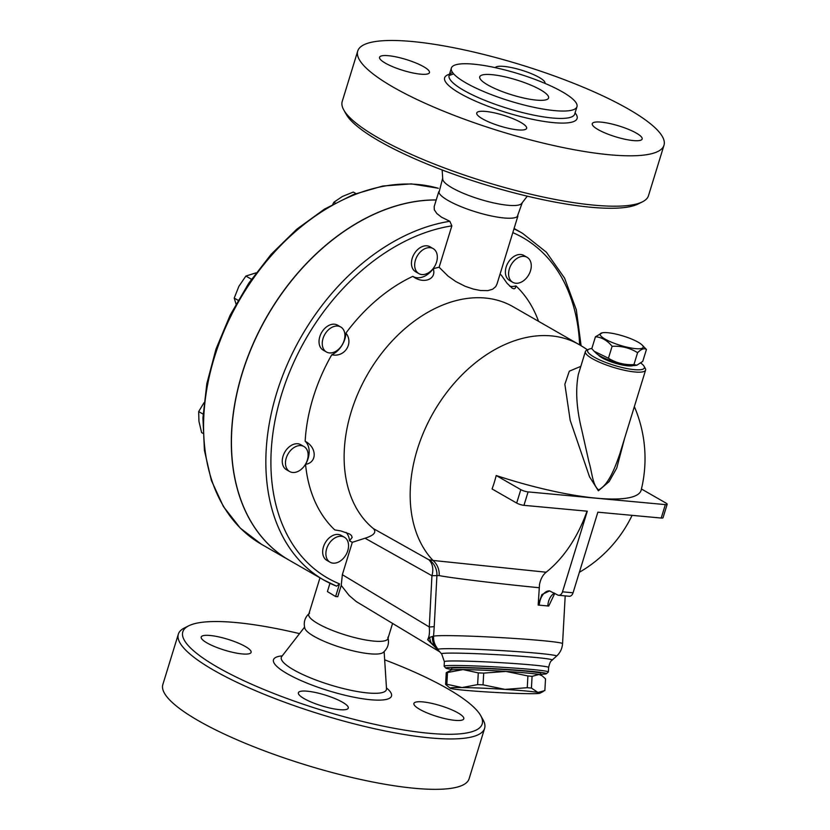 <?xml version="1.0" encoding="UTF-8"?>
<svg xmlns="http://www.w3.org/2000/svg" width="830" height="830" viewBox="0 0 830 830"><rect width="100%" height="100%" fill="white"/><g stroke="black" fill="none" stroke-linecap="round" stroke-linejoin="round"><path stroke-width="1.25" d="M442.162 169.974L442.753 179.207A41.407 8.995 17.1 0 0 479.771 199.231A41.407 8.995 17.1 0 0 521.634 203.475L527.309 196.171M442.681 178.16L438.977 192.57A41.407 8.995 17.1 0 0 475.86 211.93A41.407 8.995 17.1 0 0 517.246 216.651L522.278 202.645M343.786 110.006L346.162 114.229A156.621 34.03 17.1 0 0 484.326 184.416A156.621 34.03 17.1 0 0 638.042 204.024L642.379 201.866A160.221 34.819 -162.9 0 1 485.125 181.801A160.221 34.819 -162.9 0 1 343.786 110.006A160.221 34.819 -162.9 0 1 342.23 101.416L357.73 51.035A160.221 34.819 17.1 0 0 500.635 131.42A160.221 34.819 17.1 0 0 664 145.25A160.221 34.819 17.1 0 0 580.243 85.967A160.221 34.819 17.1 0 0 412.064 41.5A160.221 34.819 17.1 0 0 357.73 51.035M664 145.25L648.5 195.641A160.221 34.819 -162.9 0 1 642.379 201.866M473.65 64.159A65.705 14.276 17.1 0 0 451.364 68.07A65.705 14.276 17.1 0 0 509.973 101.042A65.705 14.276 17.1 0 0 576.975 106.717A65.705 14.276 17.1 0 0 542.623 82.398A65.705 14.276 17.1 0 0 473.65 64.159M420.613 74.161A26.104 5.675 -162.9 0 1 393.213 66.919A26.104 5.675 -162.9 0 1 379.559 57.26A26.104 5.675 -162.9 0 1 406.181 59.511A26.104 5.675 -162.9 0 1 429.463 72.615A26.104 5.675 -162.9 0 1 420.613 74.161M520.825 122.425A26.104 5.675 -162.9 0 1 526.635 128.328A26.104 5.675 -162.9 0 1 500.023 126.067A26.104 5.675 -162.9 0 1 476.742 112.973A26.104 5.675 -162.9 0 1 493.912 112.756A26.104 5.675 -162.9 0 1 520.825 122.425M601.117 122.124A26.104 5.675 -162.9 0 1 628.518 129.366A26.104 5.675 -162.9 0 1 642.161 139.025A26.104 5.675 -162.9 0 1 615.549 136.774A26.104 5.675 -162.9 0 1 592.267 123.67A26.104 5.675 -162.9 0 1 601.117 122.124M495.23 67.655A26.104 5.675 -162.9 0 1 522.444 70.446A26.104 5.675 -162.9 0 1 544.988 83.311A26.104 5.675 -162.9 0 1 544.957 83.384M536.367 100.119A36.001 7.823 -162.9 0 1 498.581 90.128A36.001 7.823 -162.9 0 1 479.761 76.806A36.001 7.823 -162.9 0 1 516.468 79.919A36.001 7.823 -162.9 0 1 548.578 97.982A36.001 7.823 -162.9 0 1 536.367 100.119M309.58 613.152C304.849 617.261 303.292 622.344 304.89 628.403A41.407 8.995 17.1 0 0 341.773 647.763A41.407 8.995 17.1 0 0 383.17 652.484C387.901 648.375 389.467 643.292 387.859 637.233M319.975 577.836L308.75 614.293A41.407 8.995 17.1 0 0 345.685 635.064A41.407 8.995 17.1 0 0 387.901 638.644L392.569 623.465M384.663 659.829A156.621 34.03 -162.9 0 1 480.674 715.574A156.621 34.03 -162.9 0 1 322.497 710.439A156.621 34.03 -162.9 0 1 188.794 625.779A156.621 34.03 -162.9 0 1 235.928 622.542A156.621 34.03 -162.9 0 1 299.526 633.632M454.944 720.347A26.104 5.675 -162.9 0 1 427.554 713.105A26.104 5.675 -162.9 0 1 413.9 703.446A26.104 5.675 -162.9 0 1 440.523 705.697A26.104 5.675 -162.9 0 1 463.804 718.79A26.104 5.675 -162.9 0 1 454.944 720.347M304.195 698.653A26.104 5.675 -162.9 0 1 298.385 692.749A26.104 5.675 -162.9 0 1 324.997 695.001A26.104 5.675 -162.9 0 1 348.278 708.094A26.104 5.675 -162.9 0 1 331.108 708.322A26.104 5.675 -162.9 0 1 304.195 698.653M210.052 635.479A26.104 5.675 -162.9 0 1 237.453 642.721A26.104 5.675 -162.9 0 1 251.106 652.38A26.104 5.675 -162.9 0 1 224.484 650.129A26.104 5.675 -162.9 0 1 201.202 637.035A26.104 5.675 -162.9 0 1 210.052 635.479M188.794 625.779L184.457 627.937A160.221 34.819 17.1 0 0 178.336 634.162A160.221 34.819 17.1 0 0 321.231 714.547A160.221 34.819 17.1 0 0 484.606 728.387A160.221 34.819 17.1 0 0 483.039 719.797L480.674 715.574M178.336 634.162L162.836 684.553A160.221 34.819 17.1 0 0 305.731 764.938A160.221 34.819 17.1 0 0 469.106 778.768L484.606 728.387M436.227 199.937A199.823 140.55 119.8 0 0 250.235 350.602A199.823 140.55 119.8 0 0 289.224 560.209A199.823 140.55 119.8 0 0 289.286 560.24M355.956 193.577L353.321 192.062L342.417 196.461L333.899 202.23L332.788 204.294M335.216 202.987L333.899 202.23M595.452 336.752L591.78 348.673L594.187 351.277L608.442 358.228C616.13 362.98 624.627 365.096 633.933 364.598L636.89 365.179L642.752 361.403L646.425 349.482C644.288 347.915 641.351 348.974 637.596 352.667C629.908 347.915 621.421 345.799 612.115 346.307C607.363 340.487 601.812 337.302 595.452 336.752L602.393 332.768A22.503 4.887 17.1 0 0 608.349 340.798A22.503 4.887 17.1 0 0 635.562 348.631A22.503 4.887 17.1 0 0 642.088 344.979A22.503 4.887 17.1 0 0 623.123 336.005A22.503 4.887 17.1 0 0 602.393 332.768M636.89 365.179L635.811 365.387A22.503 4.887 -162.9 0 1 630.395 365.428A22.503 4.887 -162.9 0 1 596.116 353.175L594.187 351.277M642.088 344.979L646.425 349.482M633.933 364.598L637.596 352.667M608.442 358.228L612.115 346.307M633.051 365.574A18.903 4.109 -162.9 0 1 614.791 363.084A18.903 4.109 -162.9 0 1 598.295 354.887M446.239 672.684L451.23 670.049A45.007 1.816 3.2 0 1 463.057 669.592L447.495 672.528A50.402 2.034 -176.8 0 0 446.239 672.684L445.596 684.418A50.402 2.034 3.2 0 1 446.851 684.262L462.071 687.551A45.007 1.816 -176.8 0 0 450.223 688.257A45.007 1.816 -176.8 0 0 452.143 688.776A45.007 1.816 -176.8 0 0 485.135 691.836A45.007 1.816 -176.8 0 0 528.046 693.662A45.007 1.816 -176.8 0 0 539.874 693.216A45.007 1.816 -176.8 0 0 537.975 692.438A45.007 1.816 -176.8 0 0 504.982 689.377A45.007 1.816 -176.8 0 0 462.071 687.551L477.624 684.615A50.402 2.034 3.2 0 1 483.05 684.843L504.982 689.377L527.268 687.697A50.402 2.034 3.2 0 1 531.428 688.08L537.975 692.438L544.864 690.57L545.518 678.836L542.094 675.786L538.971 674.479A45.007 1.816 3.2 0 1 540.88 674.998L542.094 675.786M505.978 671.418L483.703 673.109A50.402 2.034 -176.8 0 0 478.277 672.881L463.057 669.592A45.007 1.816 3.2 0 1 505.978 671.418A45.007 1.816 3.2 0 1 538.971 674.479L532.082 676.336A50.402 2.034 -176.8 0 0 527.911 675.952L505.978 671.418M450.223 688.257L445.596 684.418M527.911 675.952L527.268 687.697M532.082 676.336L531.428 688.08M483.703 673.109L483.05 684.843M478.277 672.881L477.624 684.615M447.495 672.528L446.851 684.262M451.582 669.935L451.665 668.389A44.55 1.795 3.2 0 1 478.371 668.223A44.55 1.795 3.2 0 1 526.355 671.2A44.55 1.795 3.2 0 1 540.641 673.306L540.548 674.852M524.477 280.001A14.401 10.126 -60.2 0 1 512.774 282.304A14.401 10.126 -60.2 0 1 511.145 264.77A14.401 10.126 -60.2 0 1 527.102 257.31A14.401 10.126 -60.2 0 1 524.477 280.001M512.774 282.304L509.558 280.457A14.401 10.126 -60.2 0 1 507.929 262.923A14.401 10.126 -60.2 0 1 523.886 255.464L527.102 257.31M436.559 262.083A14.401 10.126 -60.2 0 1 418.839 273.599A14.401 10.126 -60.2 0 1 417.22 256.065A14.401 10.126 -60.2 0 1 433.167 248.616A14.401 10.126 -60.2 0 1 436.559 262.083M418.839 273.599L415.623 271.752A14.401 10.126 -60.2 0 1 413.994 254.219A14.401 10.126 -60.2 0 1 429.95 246.769L433.167 248.616M343.973 330.682A14.401 10.126 -60.2 0 1 340.435 347.324A14.401 10.126 -60.2 0 1 326.418 351.982A14.401 10.126 -60.2 0 1 324.789 334.449A14.401 10.126 -60.2 0 1 340.746 326.989A14.401 10.126 -60.2 0 1 343.973 330.682M326.418 351.982L323.202 350.136A14.401 10.126 -60.2 0 1 321.573 332.602A14.401 10.126 -60.2 0 1 337.519 325.153L340.746 326.989M300.937 445.596A14.401 10.126 -60.2 0 1 303.967 446.54A14.401 10.126 -60.2 0 1 305.596 464.074A14.401 10.126 -60.2 0 1 289.639 471.533A14.401 10.126 -60.2 0 1 287.014 455.992A14.401 10.126 -60.2 0 1 300.937 445.596M289.639 471.533L286.423 469.687A14.401 10.126 -60.2 0 1 283.798 454.145A14.401 10.126 -60.2 0 1 297.721 443.749A14.401 10.126 -60.2 0 1 300.751 444.693L303.967 446.54M332.674 539.531A14.401 10.126 -60.2 0 1 344.377 537.228A14.401 10.126 -60.2 0 1 346.006 554.762A14.401 10.126 -60.2 0 1 330.05 562.211A14.401 10.126 -60.2 0 1 332.674 539.531M330.05 562.211L326.833 560.364A14.401 10.126 -60.2 0 1 329.458 537.684A14.401 10.126 -60.2 0 1 341.161 535.381L344.377 537.228M256.097 272.831L245.867 276.058L238.853 286.392L234.216 298.095L236.021 303.998M204.004 402.737L198.671 411.566L198.951 421.381L201.607 432.565L202.945 433.333M238.096 300.325L234.216 298.095M251.459 279.264L245.867 276.058M203.091 414.097L198.671 411.566M412.987 276.473A19.806 13.934 -60.2 0 0 433.229 268.723A153.021 107.63 -60.2 0 1 439.122 267.25L451.852 225.874L449.85 221.299A199.823 140.55 119.8 0 0 279.969 383.024A199.823 140.55 119.8 0 0 323.752 580.004L336.565 586.188L339.522 583.874L335.631 596.531L337.758 596.729L341.234 585.43L342.344 574.692L352.304 542.322A153.021 107.63 -60.2 0 1 349.523 540.818A19.806 13.934 -60.2 0 0 345.996 532.362M349.523 540.818L352.169 537.394L351.401 535.454L349.482 533.929L340.777 530.92L334.791 529.924A153.021 107.63 -60.2 0 1 305.554 464.312A19.806 13.934 -60.2 0 0 305.15 441.259A153.021 107.63 -60.2 0 1 331.761 354.773A19.806 13.934 -60.2 0 0 345.934 333.069A153.021 107.63 -60.2 0 1 412.801 276.359C423.29 284.503 436.87 279.42 433.229 268.723M436.207 199.999A199.823 140.55 119.8 0 0 250.318 350.748A199.823 140.55 119.8 0 0 289.338 560.271L323.752 580.004A199.823 140.55 119.8 0 0 336.358 586.084M373.407 528.606A131.42 92.441 -60.2 0 1 371.269 368.178A131.42 92.441 -60.2 0 1 512.919 306.633L578.977 344.502A131.42 92.441 -60.2 0 0 440.699 400.849A131.42 92.441 -60.2 0 0 432.98 560.447L428.705 559.679L373.407 528.606C376.779 532.186 373.988 535.392 365.044 538.224L431.932 575.719A18.001 13.301 119.2 0 0 428.705 559.679M449.85 221.299L441.467 217.159L436.85 213.538L434.339 209.814L434.163 206.629L438.738 191.761M546.43 673.711L548.329 672.02A52.207 2.106 -176.8 0 0 548.381 671.937A52.207 2.106 -176.8 0 0 531.646 669.457A52.207 2.106 -176.8 0 0 475.414 665.971A52.207 2.106 -176.8 0 0 444.123 666.179A52.207 2.106 -176.8 0 0 444.164 666.262L445.855 668.15A50.402 2.034 3.2 0 1 475.113 667.839A50.402 2.034 3.2 0 1 530.318 671.242A50.402 2.034 3.2 0 1 546.43 673.711A50.402 2.034 3.2 0 1 540.589 674.261M451.613 669.343A50.402 2.034 3.2 0 1 445.855 668.15M432.461 636.486L429.681 637.378L427.678 639.733L438.084 649.236A59.532 2.407 3.2 0 1 501.745 650.616A59.532 2.407 3.2 0 1 556.536 656.146C560.188 652.795 562.201 648.635 562.564 643.644A64.813 2.615 -176.8 0 0 501.559 637.658A64.813 2.615 -176.8 0 0 433.551 636.226L432.461 636.486A18.001 15.978 140.2 0 0 435.771 647.338L441.674 653.957L444.372 661.655A52.207 2.106 3.2 0 1 475.673 661.458A52.207 2.106 3.2 0 1 531.895 664.944A52.207 2.106 3.2 0 1 548.63 667.424L548.381 671.937M434.235 626.453L436.912 575.595L431.932 575.719L429.286 626.972A21.601 1.504 2.9 0 0 434.235 626.453L433.551 636.226A18.001 17.876 73.1 0 0 438.084 649.236M342.344 574.692L429.286 626.972C429.753 632.159 429.369 636.039 428.124 638.592L427.678 639.733L439.651 651.695M558.673 595.286L569.235 596.262A5.405 3.652 -84.7 0 0 573.063 592.796L562.501 591.821A5.405 3.652 95.3 0 1 558.673 595.286A5.405 3.652 95.3 0 1 557.625 594.944L549.533 590.908L541.917 594.55L538.172 605.06L548.734 606.035L554.793 593.326M538.172 605.06L539.5 584.559C540.548 579.133 542.758 575.014 546.15 572.223A131.223 88.81 -84.7 0 0 587.018 511.176M429.567 560.053A18.001 17.866 66.1 0 1 436.912 575.595L439.163 575.564C449.632 577.846 505.335 584.507 539.127 587.713M499.982 274.336A153.021 107.63 -60.2 0 1 501.196 275.01L507.13 283.362L512.224 288.207L514.081 288.84L515.389 288.031L515.928 285.914A19.806 13.934 -60.2 0 1 509.776 286.246M345.934 333.069C353.995 343.267 344.575 357.689 331.761 354.773M305.15 441.259C316.998 447.329 317.268 462.652 305.554 464.312M515.928 285.914A153.021 107.63 -60.2 0 1 538.556 321.335M517.889 216.111L497.014 283.985L495.718 286.64L492.605 289.245L487.781 290.625L480.487 290.51L473.235 289.058L465.163 286.288L455.846 281.567L448.127 276.162L439.122 267.25M352.304 542.322L365.044 538.224M562.501 591.821L587.298 511.197L523.958 505.335L528.098 491.9L665.338 504.609L661.199 518.045L597.859 512.183L573.063 592.796M661.199 518.045A5.405 1.172 17.1 0 0 663.035 517.723L667.164 504.287A5.405 1.172 -162.9 0 1 665.338 504.609M641.445 489.005L665.961 503.063A5.405 1.172 -162.9 0 1 667.164 504.287M528.098 491.9A5.405 1.172 -162.9 0 1 520.804 489.627L496.195 475.517A131.223 28.511 17.1 0 0 641.185 490.042A131.42 131.42 0 0 0 634.359 406.638M520.804 489.627L516.675 503.063A5.405 1.172 17.1 0 0 523.958 505.335M516.675 503.063L492.065 488.953A86.413 58.484 -84.7 0 0 496.195 475.517M546.15 572.223L432.98 560.447A18.001 17.264 97.9 0 1 439.163 575.564M640.822 363.104A29.704 6.453 -162.9 0 1 644.101 366.3A29.704 6.453 -162.9 0 1 634.317 369.651A29.704 6.453 -162.9 0 1 600.38 360.23A29.704 6.453 -162.9 0 1 588.75 349.264A29.704 6.453 -162.9 0 1 591.821 348.548M588.75 349.264L586.582 350.343A31.509 6.848 17.1 0 0 585.378 351.567A31.509 6.848 17.1 0 0 601.843 363.229A31.509 6.848 17.1 0 0 634.909 371.975A31.509 6.848 17.1 0 0 645.595 370.097A31.509 6.848 17.1 0 0 645.284 368.406L644.101 366.3M645.595 370.097L619.72 454.197C615.258 466.917 608.826 484.73 598.648 489.845C592.578 485.623 592.049 471.855 588.937 461.905L581.82 430.199C576.508 408.785 575.346 390.225 578.313 374.517L578.323 374.486M580.824 366.352L569.307 371.186L564.857 384.269L570.189 420.333L589.539 476.845L598.389 490.81L609.158 481.566L616.763 468.047L624.575 438.437M439.807 651.872L356.267 601.563L349.16 595.504L341.234 585.43M335.631 596.531L327.404 591.583L329.967 583.283M449.466 74.244A69.305 15.065 17.1 0 0 506.435 112.538A69.305 15.065 17.1 0 0 575.076 112.88M574.692 114.146L574.702 114.104A65.705 14.276 -162.9 0 1 507.701 108.429A65.705 14.276 -162.9 0 1 449.092 75.457A65.705 14.276 -162.9 0 1 452.578 72.49M282.242 655.866A61.731 13.415 17.1 0 0 328.556 690.736A61.731 13.415 17.1 0 0 386.458 687.935M386.49 689.263L386.51 688.692A54.967 11.942 -162.9 0 1 330.34 684.937A54.967 11.942 -162.9 0 1 281.775 656.478L281.474 656.955M289.224 560.209L261.471 544.293A199.823 140.55 -60.2 0 1 230.968 315.929A199.823 140.55 -60.2 0 1 438.302 188.296M339.522 583.874A196.222 138.019 -60.2 0 1 281.951 393.202A196.222 138.019 -60.2 0 1 451.852 225.874M581.104 345.757L576.321 309.798L564.587 278.143L546.389 252.227L522.527 233.292A199.823 140.55 119.8 0 0 513.957 228.914M512.805 232.628A196.222 138.019 -60.2 0 1 579.641 344.886M548.63 667.424C550.529 659.508 551.66 661.23 552.158 660.058A55.371 2.231 -176.8 0 0 497.046 654.683A55.371 2.231 -176.8 0 0 441.674 653.957M431.289 643.302A10.8 2.563 -41.7 0 0 431.33 643.105A18.001 14.618 -62.1 0 1 429.681 637.378M549.688 590.929A14.401 8.715 -82.6 0 0 539.22 605.205M547.852 606.004A14.401 10.686 92.8 0 1 554.409 593.108M451.364 68.07L449.072 75.52L453.688 73.87M576.975 106.717L574.702 114.104M304.558 627.158L281.775 656.478M384.145 651.633L386.51 688.692M261.471 544.293L240.337 528.16L223.436 506.591L211.339 480.383L204.429 450.462L202.925 417.853L206.836 383.647L216.018 349.025L230.159 315.151L248.772 283.186L271.223 254.219L296.735 229.246L324.457 209.119L353.456 194.542L382.755 186.024L411.369 183.887L438.302 188.244M539.874 693.216L543.297 691.494M522.527 233.292L514.092 228.458M444.372 661.655L444.123 666.179M552.158 660.058L556.536 656.146M565.199 595.888L562.564 643.644M585.378 351.567L578.313 374.517M587.547 349.866A131.42 131.42 0 0 0 578.977 344.502M579.361 572.295A131.42 131.42 0 0 0 632.097 515.347"/></g></svg>
